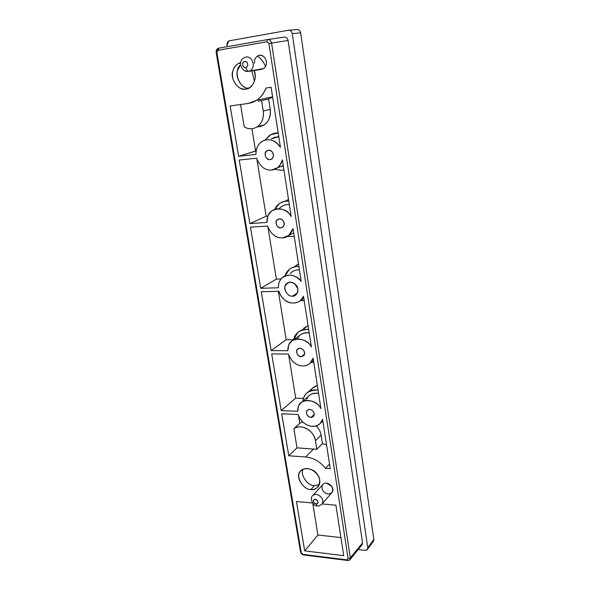 <?xml version="1.0" encoding="UTF-8"?>
<svg xmlns="http://www.w3.org/2000/svg" width="590" height="590" viewBox="0 0 590 590"><rect width="100%" height="100%" fill="white"/><g stroke="black" fill="none" stroke-linecap="round" stroke-linejoin="round"><path stroke-width="0.89" d="M248.257 103.442L230.166 105.964L238.603 156.328L256.119 150.937L255.566 151.003L251.945 128.723L255.566 151.003L238.603 156.328L255.942 154.447C255.743 149.071 257.631 144.816 261.621 141.681C268.671 137.824 274.947 139.712 280.434 147.36L271.12 87.291L266.024 88.035C264.084 93.242 260.935 97.328 256.584 100.293L248.257 103.442C256.488 101.996 262.41 96.863 266.024 88.035L271.12 87.291L280.434 147.36C276.371 141.165 271.201 138.739 264.917 140.088C258.951 142.389 255.957 147.175 255.942 154.447L238.603 156.328L230.166 105.964L248.257 103.442M258.863 126.843L257.122 126.88L264.254 124.91C268.966 121.392 270.957 116.215 270.22 109.371L263.251 111.045C264.01 117.978 262.012 123.229 257.262 126.784C253.044 129.365 248.7 129.424 244.238 126.961L240.55 104.519L244.238 126.961C249.223 129.623 253.892 129.321 258.243 126.053C262.344 122.344 264.01 117.344 263.251 111.045L261.577 100.492L263.251 111.045L270.22 109.371L268.59 98.95L258.272 101.244L268.59 98.95L272.646 97.144L268.59 98.95L270.22 109.371C270.891 118.62 267.491 124.387 260.035 126.673M271.275 138.805L275.478 136.983M276.924 136.777L278.325 136.755M278.2 132.971L270.817 134.675L265.198 140.014L269.505 135.479C271.99 133.738 274.888 132.905 278.2 132.971M278.119 132.44L277.16 132.964M278.79 136.784L271.312 138.775M293.872 428.709C300.679 423.119 314.234 430.582 315.444 440.715L321.122 435.103C320.577 431.733 318.932 428.665 316.188 425.906C318.932 428.665 320.577 431.733 321.122 435.103L315.444 440.715L316.808 449.329L322.45 443.628L321.122 435.103L322.45 443.628L326.55 444.86L322.45 443.628L316.808 449.329L315.444 440.715C314.418 435.545 311.535 431.541 306.793 428.694C301.933 426.231 297.626 426.231 293.872 428.709L297.021 447.847L316.808 449.329L297.021 447.847L288.768 455.805L305.613 456.955L313.651 448.901L305.613 456.955C313.364 457.737 320.009 461.535 325.547 468.357L329.53 464.087L325.547 468.357L330.245 468.703L322.582 419.276L320.156 423.495C313.976 430.28 300.686 424.291 298.179 414.512L281.725 413.789L288.768 455.805L297.021 447.847L293.872 428.709L299.772 423.288L293.872 428.709M302.604 421.872L299.772 423.288L298.518 415.574L299.772 423.288L302.604 421.872M321.816 421.902L322.981 421.835L321.816 421.902M260.706 288.296L276.363 279.136L267.934 227.216L276.363 279.136L281.135 278.974L276.363 279.136L260.706 288.296L278.392 287.78C278.414 283.171 279.785 279.778 282.507 277.595C289.137 273.495 295.369 274.763 301.21 281.401L293.024 228.573L288.79 235.447L282.411 237.888C275.899 238.139 270.95 234.186 267.565 226.044L250.47 227.172L260.706 288.296L250.47 227.172L267.565 226.044C270.95 234.186 275.899 238.139 282.411 237.888C287.286 237.748 290.826 234.643 293.024 228.573L301.21 281.401C297.013 274.505 285.177 273.008 281.305 278.775C279.336 280.951 278.362 283.952 278.392 287.78L260.706 288.296M294.255 236.516L287.441 236.376L294.255 236.516M284.948 276.054L289.321 269.446C291.917 267.277 295.103 266.252 298.879 266.37C291.63 266.599 286.991 269.829 284.948 276.054M294.572 266.776L298.503 263.959L295.649 265.773M278.871 218.905L277.477 219.554C274.107 221.302 276.983 228.573 280.833 227.932L282.787 227.18C286.777 223.669 281.806 216.515 277.477 219.554M290.258 273.487C292.36 270.972 295.413 269.77 299.425 269.873C296.18 269.719 293.518 270.537 291.438 272.329M293.614 339.929L297.692 332.598C300.517 330.031 304.175 328.984 308.659 329.463C299.868 329.545 294.853 333.033 293.614 339.929M302.124 330.009L308.069 325.658L303.784 328.188M303.518 296.269L300.546 300.465C293.09 306.534 281.548 301.232 278.952 291.261L261.289 291.74L271.142 350.585L287.817 350.711C287.677 346.964 288.849 343.933 291.312 341.61C296.711 335.858 308.673 340.563 311.387 347.023L303.518 296.269L311.387 347.023L310.591 345.784C306.166 337.089 290.11 337.141 288.576 345.688L287.817 350.711L271.142 350.585L286.202 339.722L271.142 350.585L261.289 291.74L278.952 291.261C280.161 295.044 282.079 297.943 284.712 299.956C290.346 305.362 301.475 303.267 303.518 296.269M297.338 338.999C299.123 334.508 303.068 332.458 309.19 332.856C305.399 332.318 302.309 333.136 299.919 335.304L293.016 340.364M293.65 339.729L286.202 339.722L278.34 291.276L286.202 339.722L293.65 339.729M304.204 300.73L300.303 300.671L304.204 300.73M283.923 169.883L281.681 170.289L274.711 169.293L281.681 170.289L283.923 169.883M274.697 209.428L279.144 203.816C281.858 201.751 285.058 200.821 288.753 201.02C281.806 201.175 277.123 203.97 274.697 209.428M285.479 201.138L288.488 199.317L285.73 200.947M239.23 160.045L249.872 223.595L266.164 216.272L256.93 159.411L266.164 216.272L267.993 216.139L266.164 216.272L249.872 223.595L266.982 222.43C266.746 217.732 268.354 213.927 271.813 211.028C277.927 205.792 288.473 210.453 291.158 216.567L282.367 159.861C281.467 163.386 279.778 166.055 277.307 167.855L271.651 170.023C265.05 170.532 260.013 166.594 256.554 158.201L239.23 160.045L256.554 158.201C260.013 166.594 265.05 170.532 271.651 170.023C276.592 169.684 280.169 166.299 282.367 159.861L291.158 216.567L290.339 215.269C285.707 206.109 269.217 207.422 267.72 216.877L266.982 222.43L249.872 223.595L239.23 160.045M283.34 166.144L280.678 166.638L283.34 166.144M279.232 208.727C281.666 205.748 285.029 204.406 289.321 204.686C286.172 204.391 283.443 205.128 281.128 206.891M313.762 362.356L310.989 362.467L313.762 362.356M302.935 401.141C303.245 398.088 304.469 395.484 306.601 393.331C309.411 390.573 313.231 389.511 318.069 390.138C308.688 390.012 303.644 393.685 302.935 401.141M310.458 390.831C311.8 388.345 314.087 386.531 317.332 385.395L312.471 388.235L307.582 392.475M271.695 353.904L281.194 410.596L295.686 398.154L288.709 355.151L295.686 398.154L303.496 398.427L295.686 398.154L281.194 410.596L297.655 411.289C297.559 407.933 298.555 405.219 300.642 403.154C305.635 397.247 318.209 401.974 320.931 408.582L313.106 358.13L310.178 363.123C307.818 365.122 305.332 366.051 302.722 365.925C296.372 365.697 291.585 361.744 288.355 354.059L271.695 353.904L288.355 354.059C291.585 361.744 296.372 365.697 302.722 365.925C307.464 366.125 310.923 363.529 313.106 358.13L320.931 408.582L320.149 407.366C315.812 398.884 299.971 398.375 298.429 406.503L297.655 411.289L281.194 410.596L271.695 353.904M306.726 399.194C308.393 394.776 312.346 392.844 318.578 393.405C314.507 392.741 311.291 393.567 308.924 395.89L301.401 402.491M304.691 550.876L343.727 555.655L335.909 505.217L322.022 503.912L335.909 505.217L343.727 555.655L304.691 550.876L317.907 535.005L304.691 550.876L296.416 501.485L304.691 550.876M340.932 537.593L317.907 535.005L312.766 503.358L317.907 535.005L340.932 537.593M312.508 503.012L296.416 501.485L312.508 503.012M316.085 504.015C318.003 503.772 318.497 502.643 317.568 500.637C315.952 498.993 314.581 498.867 313.46 500.254C313.157 502.142 314.035 503.395 316.085 504.015C312.825 502.134 312.575 500.549 315.318 499.251C318.578 501.109 318.836 502.695 316.085 504.015L317.066 505.866L316.085 504.015M317.45 505.903L317.066 505.866L317.45 505.903M312.693 495.674L322.937 484.383C327.236 480.113 336.027 487.945 331.809 492.724L321.749 504.221C326.012 499.383 317.044 491.352 312.693 495.674C317.044 491.352 326.012 499.383 321.749 504.221C319.374 505.829 317.811 506.382 317.066 505.866C313.024 506.449 309.226 497.724 312.693 495.674L312.626 495.74M245.691 67.644C247.778 66.736 248.272 65.062 247.188 62.643C245.374 60.917 243.877 61.161 242.704 63.373C242.431 66.014 243.434 67.437 245.691 67.644C242.586 68.152 241.221 61.987 244.695 61.456C248.154 60.844 248.803 67.149 245.691 67.644L247.763 71.383L245.691 67.644M254.556 63.314C254.261 59.044 255.861 56.382 259.357 55.327C263.007 55.187 265.353 57.208 266.4 61.389C266.673 65.682 265.058 68.344 261.554 69.355L259.46 69.251L261.554 69.355L248.302 71.449L250.293 70.697C256.901 66.058 251.244 53.638 244.098 57.783C251.244 53.638 256.901 66.058 250.293 70.697L248.302 71.449L245.012 70.903L248.302 71.449L263.516 68.617C270.021 64.081 264.534 51.979 257.491 56.028M271.503 159.153L270.006 159.661L271.725 158.998C275.995 155.576 271.452 147.839 266.828 150.819C263.081 152.64 265.95 160.465 270.006 159.661L271.503 159.153M283.23 226.767L280.833 227.932L283.23 226.767M304.506 354.162L301.254 356.699L303.548 355.844C307.036 352.319 301.372 346.042 297.655 349.118C294.897 350.711 297.78 357.09 301.254 356.699L304.506 354.162M314.227 414.401L310.893 417.491L313.32 416.606C316.579 413.125 310.642 407.181 307.22 410.249C305.531 413.56 306.763 415.979 310.893 417.491L314.227 414.401M297.249 293.097L292.463 296.158L295.907 294.845C301.859 289.174 293.319 278.517 286.888 283.414C281.998 286.084 286.607 296.962 292.463 296.158L297.249 293.097M297.751 288.635L294.639 283.643L297.751 288.635M254.113 70.535C257.919 78.16 251.989 89.267 245.927 89.053C238.699 91.642 229.37 78.308 232.998 70.586C233.987 66.758 236.546 64.067 240.668 62.511L238.102 63.609C233.19 67.216 231.472 72.349 232.947 79.008C235.948 86.354 240.278 89.71 245.927 89.053L249.732 87.622C255.072 83.212 256.473 77.379 253.943 70.121M248.582 88.257C238.434 88.22 233.301 70.35 240.58 64.797L237.755 69.863C234.731 76.412 241.303 88.81 248.582 88.257M257.469 56.043C261.141 58.69 263.819 62.179 265.507 66.508M254.452 81.405L251.812 70.453L254.452 81.405M310.893 489.516C313.371 489.825 315.628 489.029 317.671 487.141C325.776 478.048 309.315 462.789 300.907 470.813C294.749 474.655 302.419 489.929 310.893 489.516L314.507 485.607C307.788 486.197 299.58 474.272 303.164 469.22L303.127 469.308C299.632 474.412 307.855 486.19 314.507 485.607L310.893 489.516C304.204 490.091 295.922 478.217 299.425 473.092C300.708 466.609 313.777 467.553 317.346 474.493C322.752 480.4 317.966 491.33 310.893 489.516M319.131 484.796L314.507 485.607L319.131 484.796M367.459 549.401L373.389 541.207L373.839 539.415L300.664 32.856C300.104 30.54 298.806 29.434 296.755 29.537L288.296 30.274L229.517 40.776C227.659 41.359 226.818 42.819 226.995 45.15L227.246 46.654L226.995 45.15L228.647 41.086L229.517 40.776L288.296 30.274L296.755 29.537C298.806 29.434 300.104 30.54 300.664 32.856L373.839 539.415C373.964 540.772 373.352 541.62 372.002 541.952M365.158 550.359L358.196 549.541L365.158 550.359C366.951 550.389 367.813 549.533 367.754 547.808L367.305 549.615L365.158 550.359M373.839 539.415L367.754 547.808L373.839 539.415M300.664 32.856L292.264 33.645L367.754 547.808L292.264 33.645L300.664 32.856M288.296 30.274C290.369 30.164 291.696 31.292 292.264 33.645C291.696 31.292 290.369 30.164 288.296 30.274M284.122 37.111C286.194 36.986 287.514 38.107 288.075 40.474L362.57 542.903L350.342 557.875L349.826 559.807L347.724 560.478L303.909 555.006C302.102 554.615 300.966 553.523 300.502 551.731L216.206 52.643L217.71 48.564L218.772 48.137L267.521 39.589C269.63 39.471 270.987 40.629 271.584 43.063L350.342 557.875L362.57 542.903L288.075 40.474L271.584 43.063L288.075 40.474C287.514 38.107 286.194 36.986 284.122 37.111L267.521 39.589L284.122 37.111M349.959 559.652L362.061 544.791L362.57 542.903M303.909 555.006L301.438 553.258L300.502 551.731L300.841 552.742L303.909 555.006L347.724 560.478C349.546 560.537 350.423 559.674 350.342 557.875L271.584 43.063C270.987 40.629 269.63 39.471 267.521 39.589L218.772 48.137C216.84 48.727 215.984 50.224 216.206 52.643L300.502 551.731L301.276 552.778L216.869 52.466L216.206 52.643L216.869 52.466L218.13 50.261L218.772 48.137L218.13 50.261L266.916 41.765L267.521 39.589L266.916 41.765L268.907 43.468L271.584 43.063L268.907 43.468L348.107 558.575L350.342 557.875L348.107 558.575L346.824 559.844L347.724 560.478L346.824 559.844L302.95 554.379L303.909 555.006M302.95 554.379L346.824 559.844L348.107 558.575L268.907 43.468L266.916 41.765L218.13 50.261L216.869 52.466L301.276 552.778L302.95 554.379M328.202 494C324.891 493.365 322.804 491.404 321.941 488.114L322.236 485.459C323.047 483.815 324.463 483.04 326.491 483.129L331.632 486.249C333.741 490.836 332.598 493.417 328.202 494M270.006 159.661C266.415 159.16 264.851 156.925 265.308 152.943C267.211 149.668 269.593 149.41 272.469 152.168C274.158 155.937 273.34 158.437 270.006 159.661M280.833 227.932C277.293 227.327 275.759 225.129 276.231 221.346C278.111 218.285 280.464 218.123 283.288 220.859C284.941 224.525 284.122 226.885 280.833 227.932M301.254 356.699C297.817 355.903 296.342 353.786 296.822 350.357C298.68 347.694 300.974 347.709 303.695 350.408C305.281 353.875 304.462 355.969 301.254 356.699M310.893 417.491C307.508 416.606 306.055 414.534 306.549 411.267C308.393 408.774 310.65 408.87 313.327 411.547C314.876 414.925 314.064 416.901 310.893 417.491M292.463 296.158C288.296 297.043 283.06 289.557 285.236 285.826C288.23 281.246 291.947 281.135 296.394 285.486C299.772 289.093 296.881 296.858 292.463 296.158M298.179 414.512C300.288 420.655 304.374 424.527 310.443 426.142C316.528 426.968 320.577 424.675 322.582 419.276L330.245 468.703L325.547 468.357C320.009 461.535 313.364 457.737 305.613 456.955L288.768 455.805L281.725 413.789L298.179 414.512M272.595 96.819L256.584 100.293M257.262 126.784L264.254 124.91M320.156 423.495L322.841 420.921M288.79 235.447L293.695 232.939M303.828 298.297L300.546 300.465M277.307 167.855L283.274 165.694M310.178 363.123L313.467 360.461M263.516 68.617L247.763 71.383C244.88 71.825 242.512 69.804 240.654 65.313C240.278 61.655 241.421 59.14 244.098 57.783M268.893 150.162L266.828 150.819M298.134 348.756L297.655 349.118M286.888 283.414L288.326 282.536M238.102 63.609L240.558 63.263M302.53 554.268L303.039 554.777M301.438 553.258L300.841 552.742"/></g></svg>

